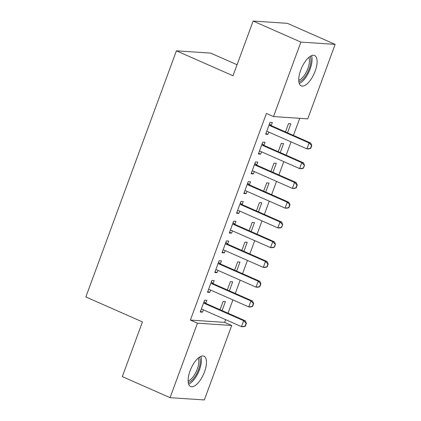<?xml version="1.0" encoding="UTF-8"?>
<svg xmlns="http://www.w3.org/2000/svg" width="421" height="421" viewBox="0 0 421 421"><rect width="100%" height="100%" fill="white"/><g stroke="black" fill="none" stroke-linecap="round" stroke-linejoin="round"><path stroke-width="0.63" d="M190.076 370.869A16.572 6.878 -66.2 0 1 203.98 356.187A16.572 6.878 -66.2 0 1 204.522 371.832A16.572 6.878 -66.2 0 1 190.613 386.515A16.572 6.878 -66.2 0 1 190.076 370.869M300.694 70.212A16.572 6.878 -66.2 0 1 314.598 55.53A16.572 6.878 -66.2 0 1 315.14 71.175A16.572 6.878 -66.2 0 1 301.236 85.858A16.572 6.878 -66.2 0 1 300.694 70.212M224.651 322.36L231.724 325.48L204.327 399.95L170.063 397.666L122.311 376.621L142.445 321.902L85.852 296.958L176.41 50.825L233.008 75.769L253.137 21.05L287.396 23.334L335.148 44.379L307.751 118.854L273.487 116.57L266.414 113.449L190.392 320.076L224.651 322.36L225.645 319.665M228.019 313.203L232.913 299.91M235.286 293.448L240.18 280.154M242.559 273.692L247.448 260.404M249.827 253.942L254.716 240.649M257.094 234.187L261.983 220.893M264.362 214.431L269.251 201.143M271.629 194.676L276.518 181.388M278.897 174.925L283.786 161.632M286.164 155.17L291.053 141.877M293.432 135.415L299.726 118.317M237.06 64.745L210.668 53.109L176.41 50.825M229.371 290.837L232.692 281.812L230.376 281.66L227.329 289.937M213.094 283.517L214.173 280.575L211.858 280.423L207.5 292.274L209.811 292.427L210.668 290.106M243.906 251.332L247.227 242.307L244.911 242.149L241.865 250.432M227.629 244.006L228.708 241.07L226.393 240.917L222.035 252.768L224.351 252.921L225.203 250.6M258.441 211.826L261.762 202.796L259.452 202.643L256.4 210.926M242.164 204.501L243.243 201.559L240.933 201.406L236.57 213.258L238.886 213.415L239.738 211.089M272.976 172.315L276.302 163.29L273.987 163.132L270.94 171.415M256.699 164.995L257.784 162.053L255.468 161.901L251.105 173.752L253.421 173.905L254.273 171.584M287.517 132.81L290.837 123.779L288.522 123.627L285.475 131.91M271.235 125.484L272.319 122.548L270.003 122.39L265.64 134.246L267.956 134.399L268.814 132.078M263.967 145.24L265.051 142.298L262.736 142.145L258.373 153.997L260.688 154.154L261.541 151.828M280.249 152.56L283.57 143.535L281.254 143.382L278.207 151.665M249.432 184.745L250.516 181.809L248.201 181.651L243.838 193.507L246.153 193.66L247.006 191.339M265.709 192.071L269.03 183.04L266.719 182.888L263.672 191.171M234.897 224.256L235.976 221.314L233.66 221.162L229.303 233.013L231.618 233.166L232.471 230.845M251.174 231.576L254.495 222.551L252.179 222.399L249.132 230.676M220.362 263.762L221.441 260.825L219.125 260.667L214.768 272.519L217.078 272.676L217.936 270.35M236.639 271.087L239.959 262.057L237.644 261.904L234.597 270.187M205.822 303.273L206.906 300.331L204.59 300.178L200.228 312.029L202.543 312.182L203.401 309.861M222.104 310.593L225.424 301.568L223.109 301.41L220.062 309.693M170.063 397.666L197.465 323.191L231.724 325.48M253.137 21.05L300.889 42.095L335.148 44.379M190.392 320.076L197.465 323.191M273.487 116.57L300.889 42.095M265.914 133.499L267.956 134.399M258.647 153.255L260.688 154.154M251.379 173.005L253.421 173.905M244.112 192.76L246.153 193.66M236.844 212.516L238.886 213.415M229.577 232.266L231.618 233.166M222.309 252.021L224.351 252.921M215.042 271.777L217.078 272.676M207.774 291.532L209.811 292.427M200.507 311.282L202.543 312.182M310.703 148.45L311.793 145.487L311.514 145.471L310.424 148.434L310.703 148.45L308.551 148.966L306.883 148.855L267.977 131.71A2.126 1.91 -86.2 0 0 267.403 131.562L266.651 131.505M269.072 124.921L269.656 125.453A2.126 1.91 -86.2 0 0 270.156 125.779L309.067 142.93L310.73 143.04L311.793 145.487M269.461 123.863L271.319 125.563A2.126 1.91 -86.2 0 0 271.824 125.895L310.73 143.04M310.424 148.434L306.883 148.855L309.067 142.93L311.514 145.471M303.436 168.205L304.525 165.243L303.157 168.19L303.436 168.205L301.283 168.721L299.615 168.61L260.71 151.46A2.126 1.91 -86.2 0 0 260.136 151.318L259.383 151.26M261.804 144.671L262.388 145.208A2.126 1.91 -86.2 0 0 262.888 145.534L301.799 162.685L303.462 162.795L304.525 165.243M262.194 143.614L264.051 145.319A2.126 1.91 -86.2 0 0 264.556 145.645L303.462 162.795M303.157 168.19L299.615 168.61L301.799 162.685L304.246 165.227M296.163 187.961L297.258 184.998L296.979 184.977L295.889 187.94L296.163 187.961L294.016 188.476L292.348 188.366L253.442 171.215A2.126 1.91 -86.2 0 0 252.868 171.073L252.111 171.015M254.537 164.427L255.121 164.958A2.126 1.91 -86.2 0 0 255.621 165.29L294.532 182.435L296.195 182.551L297.258 184.998M254.926 163.369L256.784 165.069A2.126 1.91 -86.2 0 0 257.289 165.4L296.195 182.551M295.889 187.94L292.348 188.366L294.532 182.435L296.979 184.977M310.003 56.525A14.34 5.952 -66.2 0 1 310.34 57.172A14.34 5.952 -66.2 0 1 308.114 71.57A14.34 5.952 -66.2 0 1 298.868 81.795M298.742 80.311A13.277 5.515 113.8 0 0 307.046 70.528A13.277 5.515 113.8 0 0 308.909 57.624A13.277 5.515 113.8 0 0 308.825 57.435M299.268 83.469A16.466 6.836 113.8 0 0 309.219 71.27A16.466 6.836 113.8 0 0 311.508 55.693M199.386 357.182A14.34 5.952 -66.2 0 1 199.717 357.829A14.34 5.952 -66.2 0 1 197.496 372.222A14.34 5.952 -66.2 0 1 188.25 382.452M188.124 380.963A13.277 5.515 113.8 0 0 196.428 371.18A13.277 5.515 113.8 0 0 198.291 358.276A13.277 5.515 113.8 0 0 198.207 358.092M188.65 384.126A16.466 6.836 113.8 0 0 198.601 371.922A16.466 6.836 113.8 0 0 200.891 356.345M288.895 207.716L289.99 204.748L289.711 204.732L288.622 207.695L288.895 207.716L286.748 208.227L285.08 208.116L246.169 190.971A2.126 1.91 -86.2 0 0 245.601 190.824L244.843 190.771M247.269 184.182L247.848 184.714A2.126 1.91 -86.2 0 0 248.353 185.045L287.259 202.191L288.927 202.301L289.99 204.748M247.659 183.124L249.516 184.824A2.126 1.91 -86.2 0 0 250.021 185.156L288.927 202.301M288.622 207.695L285.08 208.116L287.259 202.191L289.711 204.732M281.628 227.466L282.717 224.504L281.349 227.451L281.628 227.466L279.481 227.982L277.813 227.872L238.902 210.721A2.126 1.91 -86.2 0 0 238.333 210.579L237.576 210.521M240.002 203.938L240.58 204.469A2.126 1.91 -86.2 0 0 241.086 204.795L279.991 221.946L281.66 222.056L282.717 224.504M240.391 202.875L242.249 204.58A2.126 1.91 -86.2 0 0 242.749 204.906L281.66 222.056M281.349 227.451L277.813 227.872L279.991 221.946L282.444 224.488M274.36 247.222L275.45 244.259L274.082 247.201L274.36 247.222L272.213 247.737L270.545 247.627L231.634 230.476A2.126 1.91 -86.2 0 0 231.066 230.334L230.308 230.276M232.734 223.688L233.313 224.219A2.126 1.91 -86.2 0 0 233.818 224.551L272.724 241.701L274.392 241.812L275.45 244.259M233.123 222.63L234.981 224.335A2.126 1.91 -86.2 0 0 235.481 224.661L274.392 241.812M274.082 247.201L270.545 247.627L272.724 241.701L275.176 244.238M267.093 266.977L268.182 264.014L267.903 263.993L266.814 266.956L267.093 266.977L264.946 267.488L263.278 267.377L224.367 250.232A2.126 1.91 -86.2 0 0 223.798 250.09L223.041 250.032M225.467 243.443L226.045 243.975A2.126 1.91 -86.2 0 0 226.551 244.306L265.456 261.452L267.125 261.562L268.182 264.014M225.856 242.385L227.714 244.085A2.126 1.91 -86.2 0 0 228.214 244.417L267.125 261.562M266.814 266.956L263.278 267.377L265.456 261.452L267.903 263.993M259.825 286.727L260.915 283.765L260.636 283.749L259.546 286.712L259.825 286.727L257.673 287.243L256.01 287.133L217.099 269.987A2.126 1.91 -86.2 0 0 216.531 269.84L215.773 269.782M218.199 263.199L218.778 263.73A2.126 1.91 -86.2 0 0 219.278 264.056L258.189 281.207L259.857 281.317L260.915 283.765M218.583 262.141L220.446 263.841A2.126 1.91 -86.2 0 0 220.946 264.172L259.857 281.317M259.546 286.712L256.01 287.133L258.189 281.207L260.636 283.749M252.558 306.483L253.647 303.52L253.368 303.504L252.279 306.467L252.558 306.483L250.406 306.998L248.743 306.888L209.832 289.737A2.126 1.91 -86.2 0 0 209.263 289.595L208.506 289.537M210.926 282.949L211.51 283.486A2.126 1.91 -86.2 0 0 212.01 283.812L250.921 300.962L252.589 301.073L253.647 303.52M211.316 281.891L213.179 283.596A2.126 1.91 -86.2 0 0 213.679 283.922L252.589 301.073M252.279 306.467L248.743 306.888L250.921 300.962L253.368 303.504M245.29 326.238L246.38 323.275L246.101 323.254L245.011 326.217L245.29 326.238L243.138 326.754L241.475 326.638L202.564 309.493A2.126 1.91 -86.2 0 0 201.996 309.351L201.238 309.293M203.659 302.704L204.243 303.236A2.126 1.91 -86.2 0 0 204.743 303.567L243.654 320.713L245.322 320.823L246.38 323.275M204.048 301.647L205.911 303.346A2.126 1.91 -86.2 0 0 206.411 303.678L245.322 320.823M245.011 326.217L241.475 326.638L243.654 320.713L246.101 323.254M270.156 125.779L271.824 125.895M269.656 125.453L271.319 125.563M262.888 145.534L264.556 145.645M262.388 145.208L264.051 145.319M255.621 165.29L257.289 165.4M255.121 164.958L256.784 165.069M248.353 185.045L250.021 185.156M247.848 184.714L249.516 184.824M241.086 204.795L242.749 204.906M240.58 204.469L242.249 204.58M233.818 224.551L235.481 224.661M233.313 224.219L234.981 224.335M226.551 244.306L228.214 244.417M226.045 243.975L227.714 244.085M219.278 264.056L220.946 264.172M218.778 263.73L220.446 263.841M212.01 283.812L213.679 283.922M211.51 283.486L213.179 283.596M204.743 303.567L206.411 303.678M204.243 303.236L205.911 303.346"/></g></svg>
